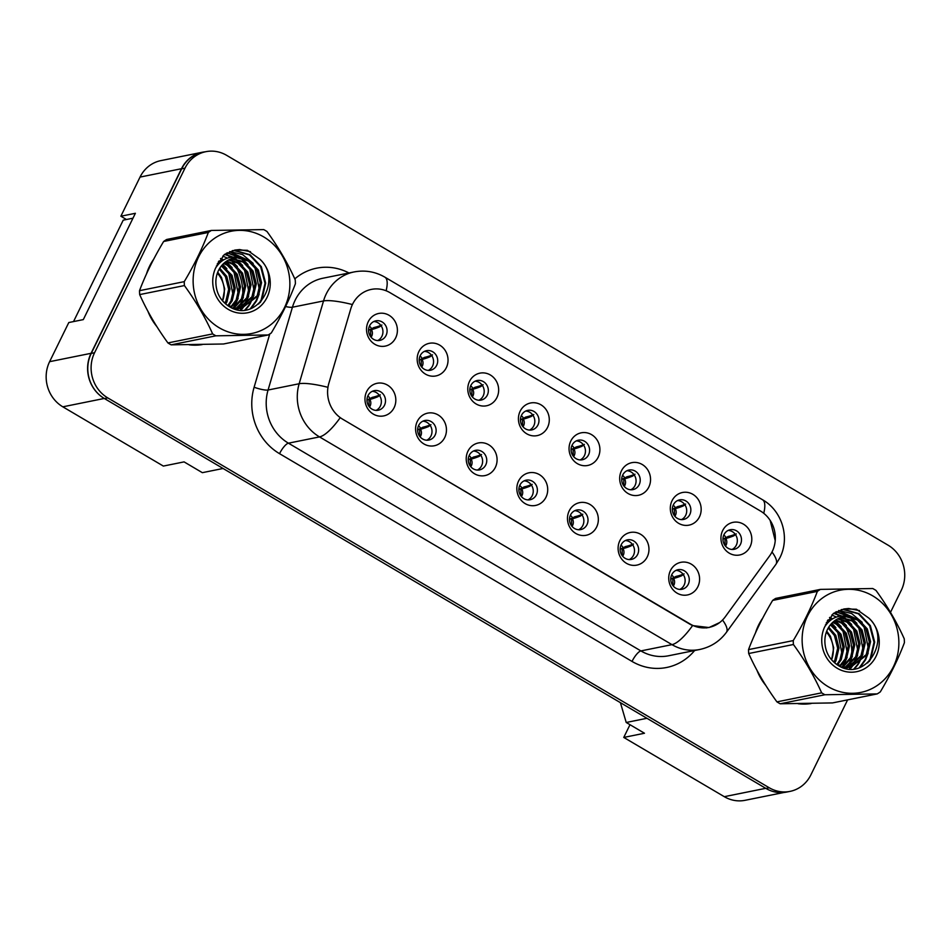 <?xml version="1.0" encoding="UTF-8"?>
<svg xmlns="http://www.w3.org/2000/svg" width="952" height="952" viewBox="0 0 952 952"><rect width="100%" height="100%" fill="white"/><g stroke="black" fill="none" stroke-linecap="round" stroke-linejoin="round"><path stroke-width="1.43" d="M444.727 437.527A16.648 15.387 -101.4 0 1 423.914 443.941A16.648 15.387 -101.4 0 1 417.309 421.367A16.648 15.387 -101.4 0 1 438.122 414.941A16.648 15.387 -101.4 0 1 444.727 437.527M418.654 425.437A9.984 9.234 78.6 0 0 419.523 436.087A9.984 9.234 78.6 0 0 428.852 440.062A9.984 9.234 78.6 0 0 435.1 435.123A9.984 9.234 78.6 0 0 434.231 424.461A9.984 9.234 78.6 0 0 424.901 420.487A9.984 9.234 78.6 0 0 418.654 425.437M495.361 467.361A16.648 15.387 -101.4 0 1 474.548 473.775A16.648 15.387 -101.4 0 1 467.944 451.2A16.648 15.387 -101.4 0 1 488.757 444.786A16.648 15.387 -101.4 0 1 495.361 467.361M469.276 455.27A9.984 9.234 78.6 0 0 470.157 465.933A9.984 9.234 78.6 0 0 479.475 469.907A9.984 9.234 78.6 0 0 485.734 464.969A9.984 9.234 78.6 0 0 484.854 454.306A9.984 9.234 78.6 0 0 475.524 450.332A9.984 9.234 78.6 0 0 469.276 455.27M545.984 497.206A16.648 15.387 -101.4 0 1 525.171 503.62A16.648 15.387 -101.4 0 1 518.566 481.046A16.648 15.387 -101.4 0 1 539.379 474.62A16.648 15.387 -101.4 0 1 545.984 497.206M519.911 485.115A9.984 9.234 78.6 0 0 520.78 495.766A9.984 9.234 78.6 0 0 530.109 499.74A9.984 9.234 78.6 0 0 536.357 494.802A9.984 9.234 78.6 0 0 535.488 484.14A9.984 9.234 78.6 0 0 526.159 480.165A9.984 9.234 78.6 0 0 519.911 485.115M596.618 527.039A16.648 15.387 -101.4 0 1 575.805 533.453A16.648 15.387 -101.4 0 1 569.201 510.879A16.648 15.387 -101.4 0 1 590.014 504.465A16.648 15.387 -101.4 0 1 596.618 527.039M570.534 514.949A9.984 9.234 78.6 0 0 571.414 525.611A9.984 9.234 78.6 0 0 580.732 529.586A9.984 9.234 78.6 0 0 586.991 524.647A9.984 9.234 78.6 0 0 586.111 513.985A9.984 9.234 78.6 0 0 576.781 510.01A9.984 9.234 78.6 0 0 570.534 514.949M647.241 556.884A16.648 15.387 -101.4 0 1 626.428 563.298A16.648 15.387 -101.4 0 1 619.823 540.724A16.648 15.387 -101.4 0 1 640.636 534.298A16.648 15.387 -101.4 0 1 647.241 556.884M621.168 544.794A9.984 9.234 78.6 0 0 622.037 555.444A9.984 9.234 78.6 0 0 631.366 559.419A9.984 9.234 78.6 0 0 637.614 554.481A9.984 9.234 78.6 0 0 636.745 543.818A9.984 9.234 78.6 0 0 627.416 539.843A9.984 9.234 78.6 0 0 621.168 544.794M697.875 586.718A16.648 15.387 -101.4 0 1 677.062 593.132A16.648 15.387 -101.4 0 1 670.458 570.557A16.648 15.387 -101.4 0 1 691.271 564.143A16.648 15.387 -101.4 0 1 697.875 586.718M671.791 574.627A9.984 9.234 78.6 0 0 672.671 585.29A9.984 9.234 78.6 0 0 681.989 589.264A9.984 9.234 78.6 0 0 688.248 584.326A9.984 9.234 78.6 0 0 687.368 573.663A9.984 9.234 78.6 0 0 678.038 569.689A9.984 9.234 78.6 0 0 671.791 574.627M394.104 407.682A16.648 15.387 -101.4 0 1 373.291 414.096A16.648 15.387 -101.4 0 1 366.687 391.522A16.648 15.387 -101.4 0 1 387.488 385.108A16.648 15.387 -101.4 0 1 394.104 407.682M368.019 395.592A9.984 9.234 78.6 0 0 368.9 406.254A9.984 9.234 78.6 0 0 378.218 410.229A9.984 9.234 78.6 0 0 384.477 405.29A9.984 9.234 78.6 0 0 383.596 394.628A9.984 9.234 78.6 0 0 374.267 390.653A9.984 9.234 78.6 0 0 368.019 395.592M446.31 367.71A16.648 15.387 -101.4 0 1 425.496 374.124A16.648 15.387 -101.4 0 1 418.892 351.55A16.648 15.387 -101.4 0 1 439.705 345.136A16.648 15.387 -101.4 0 1 446.31 367.71M420.225 355.62A9.984 9.234 78.6 0 0 421.105 366.282A9.984 9.234 78.6 0 0 430.423 370.257A9.984 9.234 78.6 0 0 436.682 365.318A9.984 9.234 78.6 0 0 435.802 354.656A9.984 9.234 78.6 0 0 426.484 350.681A9.984 9.234 78.6 0 0 420.225 355.62M496.932 397.543A16.648 15.387 -101.4 0 1 476.131 403.969A16.648 15.387 -101.4 0 1 469.514 381.383A16.648 15.387 -101.4 0 1 490.328 374.969A16.648 15.387 -101.4 0 1 496.932 397.543M470.859 385.453A9.984 9.234 78.6 0 0 471.728 396.115A9.984 9.234 78.6 0 0 481.058 400.09A9.984 9.234 78.6 0 0 487.305 395.151A9.984 9.234 78.6 0 0 486.436 384.489A9.984 9.234 78.6 0 0 477.107 380.514A9.984 9.234 78.6 0 0 470.859 385.453M547.567 427.388A16.648 15.387 -101.4 0 1 526.753 433.803A16.648 15.387 -101.4 0 1 520.149 411.228A16.648 15.387 -101.4 0 1 540.962 404.814A16.648 15.387 -101.4 0 1 547.567 427.388M521.482 415.298A9.984 9.234 78.6 0 0 522.362 425.96A9.984 9.234 78.6 0 0 531.692 429.935A9.984 9.234 78.6 0 0 537.939 424.997A9.984 9.234 78.6 0 0 537.059 414.334A9.984 9.234 78.6 0 0 527.741 410.36A9.984 9.234 78.6 0 0 521.482 415.298M598.189 457.222A16.648 15.387 -101.4 0 1 577.388 463.648A16.648 15.387 -101.4 0 1 570.772 441.073A16.648 15.387 -101.4 0 1 591.585 434.647A16.648 15.387 -101.4 0 1 598.189 457.222M572.116 445.131A9.984 9.234 78.6 0 0 572.985 455.794A9.984 9.234 78.6 0 0 582.315 459.768A9.984 9.234 78.6 0 0 588.562 454.83A9.984 9.234 78.6 0 0 587.693 444.167A9.984 9.234 78.6 0 0 578.364 440.193A9.984 9.234 78.6 0 0 572.116 445.131M648.824 487.067A16.648 15.387 -101.4 0 1 628.011 493.481A16.648 15.387 -101.4 0 1 621.406 470.907A16.648 15.387 -101.4 0 1 642.219 464.493A16.648 15.387 -101.4 0 1 648.824 487.067M622.739 474.977A9.984 9.234 78.6 0 0 623.619 485.639A9.984 9.234 78.6 0 0 632.949 489.614A9.984 9.234 78.6 0 0 639.197 484.675A9.984 9.234 78.6 0 0 638.316 474.013A9.984 9.234 78.6 0 0 628.998 470.038A9.984 9.234 78.6 0 0 622.739 474.977M699.446 516.9A16.648 15.387 -101.4 0 1 678.645 523.326A16.648 15.387 -101.4 0 1 672.029 500.752A16.648 15.387 -101.4 0 1 692.842 494.326A16.648 15.387 -101.4 0 1 699.446 516.9M673.373 504.81A9.984 9.234 78.6 0 0 674.242 515.472A9.984 9.234 78.6 0 0 683.572 519.447A9.984 9.234 78.6 0 0 689.819 514.508A9.984 9.234 78.6 0 0 688.951 503.846A9.984 9.234 78.6 0 0 679.621 499.871A9.984 9.234 78.6 0 0 673.373 504.81M750.081 546.745A16.648 15.387 -101.4 0 1 729.268 553.16A16.648 15.387 -101.4 0 1 722.663 530.585A16.648 15.387 -101.4 0 1 743.476 524.171A16.648 15.387 -101.4 0 1 750.081 546.745M723.996 534.655A9.984 9.234 78.6 0 0 724.877 545.317A9.984 9.234 78.6 0 0 734.206 549.292A9.984 9.234 78.6 0 0 740.454 544.354A9.984 9.234 78.6 0 0 739.573 533.691A9.984 9.234 78.6 0 0 730.255 529.717A9.984 9.234 78.6 0 0 723.996 534.655M395.675 337.865A16.648 15.387 -101.4 0 1 374.862 344.291A16.648 15.387 -101.4 0 1 368.257 321.705A16.648 15.387 -101.4 0 1 389.07 315.29A16.648 15.387 -101.4 0 1 395.675 337.865M369.602 325.774A9.984 9.234 78.6 0 0 370.471 336.437A9.984 9.234 78.6 0 0 379.8 340.411A9.984 9.234 78.6 0 0 386.048 335.473A9.984 9.234 78.6 0 0 385.179 324.81A9.984 9.234 78.6 0 0 375.85 320.836A9.984 9.234 78.6 0 0 369.602 325.774M422.878 421.165A9.984 9.234 -101.4 0 1 430.958 435.968A9.984 9.234 -101.4 0 1 426.722 440.229M473.513 451.01A9.984 9.234 -101.4 0 1 481.581 465.802A9.984 9.234 -101.4 0 1 477.357 470.062M524.135 480.843A9.984 9.234 -101.4 0 1 532.216 495.647A9.984 9.234 -101.4 0 1 527.979 499.907M574.77 510.688A9.984 9.234 -101.4 0 1 582.838 525.48A9.984 9.234 -101.4 0 1 578.614 529.74M625.393 540.522A9.984 9.234 -101.4 0 1 633.473 555.325A9.984 9.234 -101.4 0 1 629.236 559.586M676.027 570.367A9.984 9.234 -101.4 0 1 684.095 585.159A9.984 9.234 -101.4 0 1 679.871 589.419M372.256 391.332A9.984 9.234 -101.4 0 1 380.324 406.123A9.984 9.234 -101.4 0 1 376.099 410.383M424.461 351.359A9.984 9.234 -101.4 0 1 432.529 366.151A9.984 9.234 -101.4 0 1 428.305 370.411M475.084 381.193A9.984 9.234 -101.4 0 1 483.164 395.984A9.984 9.234 -101.4 0 1 478.927 400.257M525.718 411.038A9.984 9.234 -101.4 0 1 533.786 425.83A9.984 9.234 -101.4 0 1 529.562 430.09M576.341 440.871A9.984 9.234 -101.4 0 1 584.421 455.663A9.984 9.234 -101.4 0 1 580.184 459.935M626.975 470.716A9.984 9.234 -101.4 0 1 635.043 485.508A9.984 9.234 -101.4 0 1 630.819 489.768M677.598 500.55A9.984 9.234 -101.4 0 1 685.678 515.341A9.984 9.234 -101.4 0 1 681.442 519.613M728.232 530.395A9.984 9.234 -101.4 0 1 736.301 545.187A9.984 9.234 -101.4 0 1 732.076 549.447M373.827 321.514A9.984 9.234 -101.4 0 1 381.907 336.306A9.984 9.234 -101.4 0 1 377.67 340.578M352.561 304.235A29.952 27.703 78.6 0 0 350.717 308.983L328.857 383.287A29.952 27.703 -101.4 0 0 342.589 419.166L690.331 624.119A29.952 27.703 78.6 0 0 709.038 627.392A29.952 27.703 78.6 0 0 725.198 616.884L769.621 555.885A29.952 27.703 -101.4 0 0 760.315 510.926L390.022 292.68A29.952 27.703 78.6 0 0 371.304 289.408A29.952 27.703 78.6 0 0 352.561 304.235M202.324 152.249L160.876 160.614A33.284 30.773 78.6 0 0 140.039 177.084L120.868 216.223L135.374 213.296L83.3 319.61L68.794 322.538L49.611 361.677A33.284 30.773 78.6 0 0 62.832 406.825L163.351 466.075L184.081 461.887L202.348 472.668L223.077 468.479L104.268 398.46A33.284 30.773 78.6 0 1 91.059 353.311L181.487 168.718A33.284 30.773 78.6 0 1 202.324 152.249A33.284 30.773 78.6 0 1 205.132 151.832M120.868 216.223L126.449 219.507M629.998 724.71L623.762 737.431L724.293 796.681A33.284 30.773 78.6 0 0 745.071 800.311L783.901 792.481M623.762 737.431L644.48 733.242L626.214 722.473L646.932 718.296L765.729 788.316A33.284 30.773 78.6 0 0 765.92 788.423A33.284 30.773 78.6 0 0 786.709 792.052L790.017 791.386A33.284 30.773 78.6 0 0 810.854 774.916L847.613 699.875M626.214 722.473L620.407 702.659M149.547 266.215A53.252 49.242 78.6 0 0 146.501 273.89A53.252 49.242 78.6 0 1 149.547 266.215A53.252 49.242 78.6 0 1 153.653 259.265A53.252 49.242 78.6 0 0 149.547 266.215M147.953 311.352A53.252 49.242 78.6 0 0 156.759 326.465A53.252 49.242 78.6 0 1 147.953 311.352M189.15 344.814A53.252 49.242 78.6 0 0 202.133 344.6A53.252 49.242 78.6 0 1 189.15 344.814M758.554 625.155A53.252 49.242 78.6 0 0 755.507 632.83A53.252 49.242 78.6 0 1 758.554 625.155A53.252 49.242 78.6 0 1 762.659 618.205A53.252 49.242 78.6 0 0 758.554 625.155M756.959 670.291A53.252 49.242 78.6 0 0 765.765 685.392A53.252 49.242 78.6 0 1 756.959 670.291M798.157 703.742A53.252 49.242 78.6 0 0 811.14 703.54A53.252 49.242 78.6 0 1 798.157 703.742M770.168 520.435L775.249 540.724M890.489 612.35L901.282 590.323A33.284 30.773 78.6 0 0 888.073 545.175L226.612 155.319A33.284 30.773 78.6 0 0 205.822 151.689L202.502 152.356A33.284 30.773 78.6 0 0 181.677 168.825L91.237 353.418A33.284 30.773 78.6 0 0 104.458 398.567L765.92 788.423L769.228 787.756A33.284 30.773 78.6 0 0 790.017 791.386M719.629 622.584L708.99 627.547L692.568 625.583L690.105 624.31L342.589 419.166M240.38 310.078A53.252 49.242 78.6 0 0 240.88 308.365A53.252 49.242 78.6 0 1 240.38 310.078M241.106 307.508A53.252 49.242 78.6 0 0 241.582 305.461A53.252 49.242 78.6 0 1 241.106 307.508M241.808 304.378A53.252 49.242 78.6 0 0 242.439 300.261A53.252 49.242 78.6 0 1 241.808 304.378M242.784 295.822A53.252 49.242 78.6 0 0 236.227 266.976A53.252 49.242 78.6 0 1 242.784 295.822M234.882 264.573A53.252 49.242 78.6 0 0 232.371 260.693A53.252 49.242 78.6 0 1 234.882 264.573M231.871 260.003A53.252 49.242 78.6 0 0 231.027 258.885A53.252 49.242 78.6 0 1 231.871 260.003M229.884 257.457A53.252 49.242 78.6 0 0 226.171 253.399A53.252 49.242 78.6 0 1 229.884 257.457M849.386 669.018A53.252 49.242 78.6 0 0 849.886 667.304A53.252 49.242 78.6 0 0 850.005 666.817A53.252 49.242 78.6 0 1 849.886 667.281A53.252 49.242 78.6 0 1 849.386 669.018M850.112 666.448A53.252 49.242 78.6 0 0 850.588 664.401A53.252 49.242 78.6 0 1 850.112 666.448M850.814 663.306A53.252 49.242 78.6 0 0 851.445 659.189A53.252 49.242 78.6 0 1 850.814 663.306M851.79 654.762A53.252 49.242 78.6 0 0 845.233 625.916A53.252 49.242 78.6 0 1 851.79 654.762M843.888 623.5A53.252 49.242 78.6 0 0 841.378 619.633A53.252 49.242 78.6 0 1 843.888 623.5M840.878 618.931A53.252 49.242 78.6 0 0 840.033 617.824A53.252 49.242 78.6 0 1 840.878 618.931M838.89 616.384A53.252 49.242 78.6 0 0 835.178 612.338A53.252 49.242 78.6 0 1 838.89 616.384M205.822 151.689A33.284 30.773 78.6 0 0 184.985 168.159L94.557 352.752A33.284 30.773 78.6 0 0 107.766 397.9L769.228 787.756M381.883 325.001L379.491 326.905A42.745 5.652 -30.3 0 1 371.423 329.559L370.59 329.725L370.685 336.734M380.859 325.405A38.306 5.069 149.7 0 1 374.886 327.286L368.698 330.225L374.065 327.464M368.662 331.808L368.698 330.225M371.458 328.607A5.545 5.129 78.6 0 0 369.4 326.203M380.3 394.818L377.92 396.71A42.745 5.652 -30.3 0 1 369.84 399.376L369.019 399.542L369.102 406.54M379.277 395.223A38.306 5.069 149.7 0 1 373.315 397.103L367.115 400.042L372.482 397.27M367.091 401.625L367.115 400.042M369.876 398.424A5.545 5.129 78.6 0 0 367.829 396.02M219.246 327.785A52.146 48.219 78.6 0 0 284.446 307.686A52.146 48.219 78.6 0 0 263.752 236.941A52.146 48.219 78.6 0 0 198.54 257.052A52.146 48.219 78.6 0 0 219.246 327.785M139.516 290.681L184.248 281.649C194.267 264.894 202.3 248.496 208.345 232.455A59.916 55.394 78.6 0 1 211.415 230.444L166.683 239.476A59.916 55.394 78.6 0 0 163.625 241.487C153.558 258.325 145.525 274.723 139.516 290.681A59.916 55.394 78.6 0 0 139.682 294.596C147.048 311.042 156.461 327.167 167.921 342.934L212.653 333.914A59.916 55.394 78.6 0 0 214.248 334.89A59.916 55.394 78.6 0 0 215.89 335.818L171.158 344.85L223.494 343.993L268.226 334.961L215.89 335.818M268.226 334.961A59.916 55.394 78.6 0 0 271.296 332.962C281.316 316.195 289.349 299.797 295.394 283.755A59.916 55.394 78.6 0 0 295.227 279.84C287.778 263.264 278.365 247.139 266.988 231.503A59.916 55.394 78.6 0 0 265.382 230.515A59.916 55.394 78.6 0 0 263.752 229.599L211.415 230.444M167.921 342.934A59.916 55.394 78.6 0 0 169.527 343.922A59.916 55.394 78.6 0 0 171.158 344.85M232.228 308.067L241.903 308.162L258.527 295.465L261.574 282.673L258.325 269.999L249.769 260.788L238.19 257.504A25.359 23.455 78.6 0 0 234.37 257.933A25.359 23.455 78.6 0 0 215.89 283.291C216.366 293.037 220.566 300.63 228.492 306.068L232.205 300.772L235.251 287.992L232.014 275.306L221.959 265.251M218.591 263.835L217.52 263.514M227.825 305.628L230.884 301.034L233.942 288.254L230.693 275.568L221.388 265.917M218.02 264.347L217.234 264.085M231.098 307.544L237.465 299.713L240.523 286.921L237.274 274.247L228.718 265.037L224.291 262.919M220.65 262.002L218.865 261.8M230.479 307.234L236.155 299.975L239.202 287.195L235.953 274.509L227.397 265.31L223.696 263.442M220.174 262.419L218.27 262.133M233.74 308.353L242.736 298.642L245.783 285.862L242.534 273.176L233.978 263.978L226.707 261.086M222.351 260.693L221.376 260.741M220.709 260.788L218.924 261.05M233.026 308.234L241.415 298.916L244.462 286.124L241.225 273.45L232.669 264.24L226.1 261.502M221.971 260.967L220.745 260.967M220.067 261.003L218.877 261.11M236.524 308.603L247.996 297.583L251.042 284.803L247.794 272.117L239.238 262.919L229.218 259.67M235.834 308.579L246.675 297.857L249.733 285.065L246.485 272.379L237.929 263.18L228.587 259.979M223.089 260.205L218.603 261.574M239.25 308.543L253.256 296.524L256.314 283.744L253.065 271.058L244.509 261.848L231.788 258.623M238.571 308.591L251.947 296.786L254.993 284.005L251.745 271.32L243.188 262.121L231.146 258.849M219.305 263.24L216.366 266.06M241.249 308.281L257.207 295.727L260.253 282.946L257.016 270.261L248.448 261.05L237 257.766L233.775 258.063M225.684 303.985L226.945 301.832L229.991 289.051L226.743 276.366L219.745 268.226M219.222 269.107L225.434 276.639L228.67 289.313L225.624 302.105L224.006 302.427M235.227 309.15L235.894 308.888M235.941 309.352L238.595 308.745M236.643 309.221L237.929 308.805M234.156 308.817L241.903 308.162M228.266 309.376A31 28.667 78.6 0 0 265.489 300.178A31 28.667 78.6 0 0 259.789 259.123L247.413 250.305L234.965 250.031L224.244 254.636L215.676 267.905A31 28.667 78.6 0 0 228.266 309.376M228.492 306.068C255.767 324.894 283.72 280.269 259.789 259.123M215.676 267.905C221.245 259.384 228.754 255.921 238.19 257.504M217.365 273.188A25.359 23.455 78.6 0 1 222.566 300.868L224.696 288.932L221.483 277.425L217.734 272.212M184.248 281.649A59.916 55.394 78.6 0 0 184.414 285.564L139.682 294.596M208.345 232.455L163.625 241.487M212.653 333.914C205.287 317.456 195.874 301.344 184.414 285.564M233.085 295.275L228.54 272.236M224.493 266.798L222.423 264.727M233.157 308.139L236.584 301.272M238.345 294.204L233.799 271.177M229.765 265.727L225.565 261.883M223.101 260.193L220.495 258.765M240.547 310.09L242.213 308.103M242.272 308.02L243.093 306.889M243.688 306.02L247.115 299.142M248.877 292.085L244.331 269.047M240.285 263.609L235.168 259.087M234.454 258.599L233.656 258.087M232.002 257.135L224.577 254.422M244.89 309.995L248.365 305.83M248.948 304.949L252.375 298.083M254.136 291.026L249.591 267.988M245.556 262.55L240.428 258.028M239.725 257.54L227.04 252.911M250.293 308.793L255.921 300.951L257.635 297.024M259.408 289.955L254.85 266.929M250.816 261.479L229.575 251.697M258.682 304.009L261.181 299.892L265.025 283.291L260.67 266.822L249.4 254.874L234.37 250.626L232.157 250.745M250.507 251.685L239.63 249.567L234.799 250.067M228.694 305.878L230.265 306.139M226.885 268.714L222.792 264.335M234.204 307.413L238.131 298.357M232.145 267.655L225.981 261.574M223.541 259.932L220.745 258.432M237.131 309.626L237.631 309.007M237.917 308.615L238.762 307.425M239.464 306.354L243.391 297.286M237.405 266.596L231.05 260.36M227.469 258.111L222.756 256.1M241.058 310.126L242.891 307.936M242.986 307.805L244.021 306.365M244.724 305.295L248.65 296.227M242.677 265.525L236.31 259.301M235.43 258.682L234.335 257.968M232.8 257.076L224.874 254.208M245.485 309.924L249.293 305.306M249.995 304.224L253.922 295.168M247.936 264.466L241.57 258.242M240.701 257.623L227.361 252.744M251.114 308.496L256.576 300.82L259.182 294.108M253.196 263.406L242.581 254.565L229.896 251.554M260.205 302.593L261.848 299.761L265.679 283.16L261.324 266.691L250.067 254.743L235.025 250.495L232.49 250.65M132.971 218.198L123.213 220.162L73.53 321.574M828.252 686.725A52.146 48.219 78.6 0 0 893.452 666.614A52.146 48.219 78.6 0 0 872.758 595.881A52.146 48.219 78.6 0 0 807.546 615.992A52.146 48.219 78.6 0 0 828.252 686.725M748.522 649.609L793.254 640.589C803.274 623.822 811.306 607.424 817.351 591.394A59.916 55.394 78.6 0 1 820.422 589.383L775.69 598.403A59.916 55.394 78.6 0 0 772.631 600.414C762.564 617.265 754.531 633.663 748.522 649.609A59.916 55.394 78.6 0 0 748.688 653.524C756.055 669.982 765.467 686.094 776.927 701.874L821.659 692.842A59.916 55.394 78.6 0 0 823.254 693.829A59.916 55.394 78.6 0 0 824.896 694.758L780.164 703.778L832.5 702.921L877.232 693.901L824.896 694.758M877.232 693.901A59.916 55.394 78.6 0 0 880.303 691.89C890.322 675.123 898.355 658.724 904.4 642.695A59.916 55.394 78.6 0 0 904.233 638.78C896.784 622.192 887.371 606.079 875.995 590.43A59.916 55.394 78.6 0 0 874.388 589.455A59.916 55.394 78.6 0 0 872.758 588.526L820.422 589.383M776.927 701.874A59.916 55.394 78.6 0 0 778.534 702.85A59.916 55.394 78.6 0 0 780.164 703.778M837.51 665.008L841.211 659.7L844.257 646.92L841.009 634.234L830.965 624.179M827.597 622.763L826.526 622.453M836.832 664.556L839.89 659.974L842.948 647.182L839.7 634.508L830.394 624.857M827.014 623.286L826.241 623.024M840.104 666.483L846.471 658.641L849.529 645.861L846.28 633.175L837.724 623.976L833.298 621.846M829.656 620.93L827.871 620.74M839.486 666.162L845.162 658.915L848.208 646.122L844.959 633.437L836.403 624.238L832.702 622.382M829.18 621.347L827.276 621.061M842.746 667.281L851.742 657.582L854.789 644.802L851.54 632.116L842.984 622.906L835.713 620.014M831.358 619.633L830.382 619.669M829.716 619.728L827.919 619.978M842.032 667.162L850.422 657.844L853.468 645.063L850.231 632.378L841.663 623.179L835.106 620.43M830.977 619.895L829.751 619.895M829.073 619.931L827.883 620.049M845.531 667.542L857.002 656.523L860.049 643.731L856.8 631.057L848.244 621.846L838.224 618.598M844.841 667.507L855.681 656.785L858.74 644.004L855.491 631.319L846.935 622.108L837.593 618.919M829.501 617.693L832.107 619.133L827.609 620.502M848.256 667.471L862.262 655.452L865.32 642.671L862.072 629.986L853.516 620.787L840.794 617.551M847.577 667.519L860.953 655.726L863.999 642.933L860.751 630.26L852.195 621.049L840.152 617.777M828.311 622.18L825.372 624.988M841.235 666.995L850.909 667.09L867.534 654.393L870.58 641.612L867.332 628.927L858.775 619.728L847.197 616.444A25.359 23.455 78.6 0 0 843.377 616.86A25.359 23.455 78.6 0 0 824.896 642.219C825.372 651.965 829.561 659.558 837.498 664.996C864.773 683.822 892.726 639.197 868.795 618.062L856.419 609.232L843.972 608.959L833.25 613.576L824.682 626.844A31 28.667 78.6 0 0 837.272 668.304A31 28.667 78.6 0 0 874.495 659.117A31 28.667 78.6 0 0 868.795 618.062M850.255 667.221L866.213 654.655L869.259 641.874L866.022 629.189L857.454 619.99L846.007 616.706L842.782 616.991M834.69 662.913L835.951 660.771L838.998 647.979L835.749 635.305L828.752 627.166M828.228 628.046L834.44 635.567L837.677 648.252L834.63 661.033L833.012 661.354M844.234 668.09L844.9 667.816M846.935 667.745L847.601 667.673M843.163 667.745L850.909 667.09M824.682 626.844C830.251 618.324 837.76 614.849 847.197 616.444M831.608 659.843L833.702 647.872L830.489 636.364L826.741 631.14M831.572 659.796A25.359 23.455 78.6 0 0 826.372 632.116M793.254 640.589A59.916 55.394 78.6 0 0 793.421 644.504L748.688 653.524M817.351 591.394L772.631 600.414M821.659 692.842C814.293 676.396 804.88 660.283 793.421 644.504M842.092 654.202L837.546 631.176M833.5 625.726L831.429 623.655M842.163 667.078L845.59 660.2M847.351 653.143L842.806 630.105M838.771 624.667L834.571 620.823M849.553 669.03L851.219 667.031M851.278 666.959L852.099 665.829M852.694 664.948L856.122 658.082M857.883 651.013L853.337 627.987M849.291 622.537L844.174 618.027M843.46 617.539L842.663 617.027M841.009 616.075L833.583 613.35M853.896 668.923L857.371 664.77M857.954 663.889L861.381 657.011M863.143 649.954L858.597 626.928M854.563 621.477L849.434 616.956M848.732 616.468L836.046 611.838M859.299 667.721L864.928 659.891L866.641 655.952M868.414 648.895L863.857 625.857M859.823 620.418L838.581 610.625M867.688 662.937L870.188 658.832L874.031 642.231L869.676 625.761L858.406 613.814L843.377 609.566L841.163 609.685M859.513 610.625L848.637 608.506L843.805 608.994M837.701 664.817L839.271 665.067M835.892 627.654L831.798 623.262M843.21 666.341L847.137 657.285M841.151 626.583L834.987 620.514M832.548 618.859L829.751 617.372M846.138 668.566L846.637 667.935M846.923 667.542L847.768 666.364M848.47 665.281L852.397 656.226M846.411 625.523L840.057 619.3M836.475 617.039L831.762 615.028M850.065 669.054L851.897 666.876M851.992 666.745L853.028 665.305M853.73 664.222L857.657 655.166M851.683 624.464L845.317 618.241M844.436 617.622L843.341 616.908M841.806 616.015L833.881 613.147M854.491 668.851L858.299 664.234M859.001 663.163L862.928 654.095M856.943 623.393L850.576 617.17M849.708 616.551L836.368 611.672M860.12 667.423L865.582 659.76L868.188 653.036M862.203 622.334L851.588 613.504L838.902 610.494M869.212 661.533L870.854 658.689L874.686 642.088L870.33 625.619L859.073 613.683L844.031 609.435L841.497 609.577M432.505 354.846L430.125 356.738A42.745 5.652 -30.3 0 1 422.045 359.404L421.224 359.57L421.308 366.568M431.494 355.251A38.306 5.069 149.7 0 1 425.52 357.131L419.32 360.07L424.687 357.297M419.296 361.653L419.32 360.07M422.081 358.452A5.545 5.129 78.6 0 0 420.034 356.048M483.14 384.679L480.748 386.583A42.745 5.652 -30.3 0 1 472.68 389.237L471.847 389.404L471.942 396.413M482.117 385.084A38.306 5.069 149.7 0 1 476.143 386.964L469.955 389.903L475.322 387.143M469.919 391.486L469.955 389.903M472.716 388.285A5.545 5.129 78.6 0 0 470.657 385.881M533.763 414.525L531.383 416.417A42.745 5.652 -30.3 0 1 523.303 419.082L522.481 419.249L522.565 426.246M532.751 414.929A38.306 5.069 149.7 0 1 526.777 416.809L520.577 419.749L525.944 416.976M520.554 421.331L520.577 419.749M523.338 418.13A5.545 5.129 78.6 0 0 521.291 415.726M584.397 444.358L582.005 446.262A42.745 5.652 -30.3 0 1 573.937 448.916L573.104 449.082L573.199 456.091M583.374 444.762A38.306 5.069 149.7 0 1 577.4 446.643L571.212 449.582L576.579 446.821M571.176 451.165L571.212 449.582M573.973 447.964A5.545 5.129 78.6 0 0 571.914 445.56M430.935 424.663L428.543 426.555A42.745 5.652 -30.3 0 1 420.475 429.209L419.642 429.388L419.737 436.385M429.911 425.056A38.306 5.069 149.7 0 1 423.938 426.948L417.738 429.887L423.116 427.115M417.714 431.458L417.738 429.887M420.51 428.257A5.545 5.129 78.6 0 0 418.452 425.853M481.557 454.497L479.177 456.389A42.745 5.652 -30.3 0 1 471.097 459.054L470.276 459.221L470.359 466.218M480.534 454.901A38.306 5.069 149.7 0 1 474.572 456.781L468.372 459.721L473.739 456.948M468.348 461.303L468.372 459.721M471.133 458.102A5.545 5.129 78.6 0 0 469.086 455.699M532.192 484.342L529.8 486.234A42.745 5.652 -30.3 0 1 521.732 488.888L520.899 489.066L520.994 496.063M531.168 484.735A38.306 5.069 149.7 0 1 525.195 486.627L518.995 489.566L524.373 486.793M518.971 491.137L518.995 489.566M521.767 487.936A5.545 5.129 78.6 0 0 519.709 485.532M635.02 474.203L632.64 476.095A42.745 5.652 -30.3 0 1 624.56 478.761L623.738 478.927L623.822 485.925M634.008 474.608A38.306 5.069 149.7 0 1 628.034 476.488L621.834 479.427L627.201 476.654M621.811 481.01L621.834 479.427M624.595 477.809A5.545 5.129 78.6 0 0 622.548 475.405M685.654 504.036L683.262 505.94A42.745 5.652 -30.3 0 1 675.194 508.594L674.361 508.761L674.456 515.77M684.631 504.441A38.306 5.069 149.7 0 1 678.657 506.321L672.469 509.26L677.836 506.5M672.433 510.843L672.469 509.26M675.23 507.642A5.545 5.129 78.6 0 0 673.171 505.238M736.277 533.882L733.897 535.774A42.745 5.652 -30.3 0 1 725.817 538.439L724.996 538.606L725.079 545.603M735.265 534.286A38.306 5.069 149.7 0 1 729.292 536.166L723.092 539.106L728.458 536.333M723.068 540.688L723.092 539.106M725.852 537.487A5.545 5.129 78.6 0 0 723.806 535.083M582.814 514.175L580.434 516.067A42.745 5.652 -30.3 0 1 572.354 518.733L571.533 518.899L571.616 525.897M581.791 514.58A38.306 5.069 149.7 0 1 575.829 516.46L569.629 519.399L574.996 516.627M569.605 520.982L569.629 519.399M572.39 517.781A5.545 5.129 78.6 0 0 570.343 515.377M633.449 544.02L631.057 545.913A42.745 5.652 -30.3 0 1 622.989 548.566L622.156 548.745L622.251 555.742M632.426 544.413A38.306 5.069 149.7 0 1 626.452 546.305L620.252 549.245L625.631 546.472M620.228 550.815L620.252 549.245M623.024 547.614A5.545 5.129 78.6 0 0 620.966 545.21M684.072 573.854L681.692 575.746A42.745 5.652 -30.3 0 1 673.611 578.411L672.79 578.578L672.874 585.575M683.048 574.258A38.306 5.069 149.7 0 1 677.086 576.138L670.886 579.078L676.253 576.305M670.862 580.66L670.886 579.078M673.647 577.459A5.545 5.129 78.6 0 0 671.6 575.056M724.293 796.681L765.729 788.316M62.832 406.825L104.268 398.46M49.611 361.677L91.059 353.311M140.039 177.084L181.487 168.718M694.639 650.513A55.478 51.289 -101.4 0 1 632.021 661.426L279.543 453.676A11.091 3.249 -59.5 0 1 288.42 443.18L319.515 436.908A44.387 41.031 -101.4 0 1 299.154 383.739L323.525 300.951A44.387 41.031 -101.4 0 1 326.25 293.918A44.387 41.031 -101.4 0 1 354.025 271.951L322.942 278.222A44.387 41.031 78.6 0 0 295.168 300.189A44.387 41.031 78.6 0 0 292.431 307.222L268.071 390.022A44.387 41.031 78.6 0 0 288.42 443.18L640.898 650.918A44.387 41.031 78.6 0 0 668.613 655.761L699.696 649.49A44.387 41.031 -101.4 0 1 671.981 644.647L319.515 436.908A38.83 11.388 -59.5 0 0 340.09 417.845M352.216 304.497A38.83 7.33 16.4 0 0 323.525 300.951L292.431 307.222A11.091 2.094 -163.6 0 1 285.6 306.544M763.742 513.307A38.83 11.388 -59.5 0 0 762.504 499.729L384.894 277.175A38.83 11.388 120.5 0 1 386.119 290.776M692.568 625.583A38.83 11.388 120.5 0 1 671.981 644.647L640.898 650.918A11.091 3.249 -59.5 0 0 632.021 661.426M722.532 620.026A38.83 11.281 36.1 0 1 726.4 632.342C719.664 641.386 710.763 647.098 699.696 649.49M279.543 453.676A55.478 51.289 -101.4 0 1 254.113 387.226A11.091 2.094 -163.6 0 0 268.071 390.022L299.154 383.739A38.83 7.33 16.4 0 1 327.643 387.238M772.001 551.993A38.83 11.281 36.1 0 1 775.904 564.369L726.4 632.342M254.113 387.226L269.773 333.985M294.787 278.876A55.478 51.289 -101.4 0 1 348.967 272.974M184.985 168.159L181.677 168.825M94.557 352.752L91.237 353.418M107.766 397.9L104.458 398.567M371.423 329.559A6.652 6.152 -101.4 0 1 371.078 337.222M369.84 399.376A6.652 6.152 -101.4 0 1 369.495 407.039M422.045 359.404A6.652 6.152 -101.4 0 1 421.7 367.067M472.68 389.237A6.652 6.152 -101.4 0 1 472.335 396.901M523.303 419.082A6.652 6.152 -101.4 0 1 522.957 426.746M573.937 448.916A6.652 6.152 -101.4 0 1 573.592 456.579M420.475 429.209A6.652 6.152 -101.4 0 1 420.13 436.873M471.097 459.054A6.652 6.152 -101.4 0 1 470.752 466.718M521.732 488.888A6.652 6.152 -101.4 0 1 521.387 496.551M624.56 478.761A6.652 6.152 -101.4 0 1 624.226 486.424M675.194 508.594A6.652 6.152 -101.4 0 1 674.849 516.258M725.817 538.439A6.652 6.152 -101.4 0 1 725.483 546.103M572.354 518.733A6.652 6.152 -101.4 0 1 572.009 526.397M622.989 548.566A6.652 6.152 -101.4 0 1 622.644 556.23M673.611 578.411A6.652 6.152 -101.4 0 1 673.266 586.075M709.038 627.392L706.336 627.939M775.904 564.369L779.866 557.789C790.208 537.702 782.258 510.867 762.504 499.729M384.894 277.175C375.267 271.629 364.973 269.892 354.025 271.951M844.971 668.292L845.65 668.161"/></g></svg>
